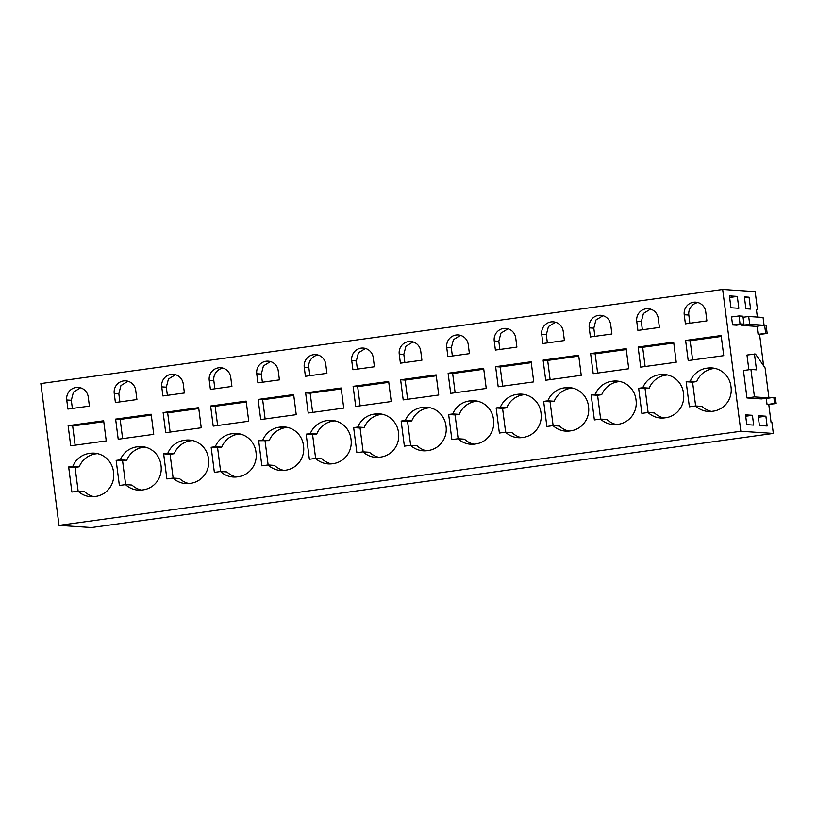 <?xml version="1.0" encoding="UTF-8"?>
<svg xmlns="http://www.w3.org/2000/svg" width="817" height="817" viewBox="0 0 817 817"><rect width="100%" height="100%" fill="white"/><g stroke="black" fill="none" stroke-linecap="round" stroke-linejoin="round"><path stroke-width="1.23" d="M773.331 433.439L91.504 527.547L59.018 525.382L740.835 431.264L773.331 433.439L771.912 422.42L771.064 422.358L768.787 404.589M740.835 431.264L722.667 289.453L40.85 383.561L59.018 525.382M757.359 317.078L756.419 309.755L757.492 309.827L756.45 309.97M766.111 325.186L767.163 333.438L765.672 333.336L764.61 325.084L766.111 325.186M763.599 365.771L759.596 334.49L767.163 333.438M68.128 425.677L103.657 420.775L106.241 440.894L70.711 445.796L68.128 425.677L72.672 425.984L103.779 421.684M68.659 466.956L71.876 492.048L78.054 491.191A21.273 20.742 -86.2 0 0 90.656 496.695A21.273 20.742 -86.2 0 0 95.242 496.481A21.273 20.742 -86.2 0 0 113.512 472.022A21.273 20.742 -86.2 0 0 94.302 453.159A21.273 20.742 -86.2 0 0 89.717 453.374A21.273 20.742 -86.2 0 0 72.805 466.384L79.229 466.813L75.093 467.385L68.659 466.956L72.805 466.384M89.41 406.11L88.246 397.011A11.121 10.846 -86.2 0 0 78.238 387.401A11.121 10.846 -86.2 0 0 66.739 399.983L67.913 409.082L89.41 406.11M391.231 401.555L388.657 381.437L353.128 386.339L355.701 406.457L391.231 401.555M374.411 366.772L373.246 357.672A11.121 10.846 -86.2 0 0 363.228 348.062A11.121 10.846 -86.2 0 0 351.739 360.644L352.903 369.744L374.411 366.772M353.659 427.618L356.876 452.71L363.044 451.852A21.273 20.742 -86.2 0 0 375.646 457.357A21.273 20.742 -86.2 0 0 380.232 457.142A21.273 20.742 -86.2 0 0 398.512 432.683A21.273 20.742 -86.2 0 0 379.302 413.821A21.273 20.742 -86.2 0 0 374.717 414.035A21.273 20.742 -86.2 0 0 357.795 427.046L364.229 427.485L360.083 428.057L353.659 427.618L357.795 427.046M305.629 392.895L341.159 387.993L343.732 408.112L308.203 413.014L305.629 392.895L310.164 393.202L341.271 388.902M325.748 364.229A11.121 10.846 -86.2 0 0 315.73 354.619A11.121 10.846 -86.2 0 0 304.241 367.201L305.405 376.3L326.912 373.328L325.748 364.229M306.161 434.174L309.367 459.266L315.546 458.408A21.273 20.742 -86.2 0 0 328.148 463.913A21.273 20.742 -86.2 0 0 332.733 463.699A21.273 20.742 -86.2 0 0 351.004 439.24A21.273 20.742 -86.2 0 0 331.804 420.377A21.273 20.742 -86.2 0 0 327.219 420.592A21.273 20.742 -86.2 0 0 310.297 433.602L316.73 434.041L306.161 434.174L310.297 433.602M448.125 373.226L450.698 393.355L486.238 388.443L483.654 368.324L448.125 373.226L452.669 373.532L455.13 392.742M469.407 353.659L468.243 344.56A11.121 10.846 -86.2 0 0 458.235 334.95A11.121 10.846 -86.2 0 0 446.736 347.531L447.9 356.631L469.407 353.659M448.656 414.505L451.872 439.597L458.041 438.749A21.273 20.742 -86.2 0 0 470.653 444.244A21.273 20.742 -86.2 0 0 475.239 444.029A21.273 20.742 -86.2 0 0 493.509 419.57A21.273 20.742 -86.2 0 0 474.299 400.708A21.273 20.742 -86.2 0 0 469.714 400.922A21.273 20.742 -86.2 0 0 452.792 413.943L459.225 414.372L455.079 414.944L448.656 414.505L452.792 413.943M400.626 379.782L436.155 374.88L438.739 394.999L403.2 399.901L400.626 379.782L405.171 380.089L436.278 375.789M400.401 363.187L421.909 360.215L420.745 351.116A11.121 10.846 -86.2 0 0 410.726 341.506A11.121 10.846 -86.2 0 0 399.237 354.088L400.401 363.187M401.157 421.061L404.374 446.153L410.543 445.306A21.273 20.742 -86.2 0 0 423.145 450.8A21.273 20.742 -86.2 0 0 427.73 450.586A21.273 20.742 -86.2 0 0 446.011 426.127A21.273 20.742 -86.2 0 0 426.801 407.264A21.273 20.742 -86.2 0 0 422.215 407.479A21.273 20.742 -86.2 0 0 405.293 420.489L411.727 420.929L407.581 421.501L401.157 421.061L405.293 420.489M163.134 412.565L165.708 432.683L201.237 427.781L198.664 407.663L163.134 412.565L167.669 412.871L170.13 432.081M184.407 392.997L183.243 383.898A11.121 10.846 -86.2 0 0 173.235 374.288A11.121 10.846 -86.2 0 0 161.746 386.87L162.91 395.969L184.407 392.997M163.655 453.843L166.872 478.936L173.051 478.078A21.273 20.742 -86.2 0 0 185.653 483.582A21.273 20.742 -86.2 0 0 190.238 483.368A21.273 20.742 -86.2 0 0 208.509 458.909A21.273 20.742 -86.2 0 0 189.299 440.046A21.273 20.742 -86.2 0 0 184.713 440.261A21.273 20.742 -86.2 0 0 167.802 453.272L174.225 453.701L170.089 454.272L163.655 453.843L167.802 453.272M115.626 419.121L151.165 414.219L153.739 434.338L118.21 439.24L115.626 419.121L120.17 419.427L151.278 415.128M135.745 390.455A11.121 10.846 -86.2 0 0 125.736 380.845A11.121 10.846 -86.2 0 0 114.237 393.426L115.411 402.526L136.909 399.554L135.745 390.455M116.157 460.4L119.374 485.492L125.552 484.634A21.273 20.742 -86.2 0 0 138.155 490.139A21.273 20.742 -86.2 0 0 142.74 489.924A21.273 20.742 -86.2 0 0 161.01 465.465A21.273 20.742 -86.2 0 0 141.801 446.603A21.273 20.742 -86.2 0 0 137.215 446.817A21.273 20.742 -86.2 0 0 120.303 459.828L126.727 460.257L122.591 460.829L116.157 460.4L120.303 459.828M258.131 399.452L260.705 419.57L296.234 414.668L293.66 394.55L258.131 399.452L262.666 399.758L265.127 418.968M279.414 379.885L278.24 370.785A11.121 10.846 -86.2 0 0 268.231 361.175A11.121 10.846 -86.2 0 0 256.742 373.757L257.906 382.856L279.414 379.885M258.662 440.731L261.869 465.823L268.047 464.965A21.273 20.742 -86.2 0 0 280.65 470.469A21.273 20.742 -86.2 0 0 285.235 470.255A21.273 20.742 -86.2 0 0 303.505 445.796A21.273 20.742 -86.2 0 0 284.306 426.934A21.273 20.742 -86.2 0 0 279.71 427.148A21.273 20.742 -86.2 0 0 262.798 440.159L269.222 440.598L258.662 440.731L262.798 440.159M210.633 406.008L246.162 401.106L248.736 421.225L213.206 426.127L210.633 406.008L215.167 406.315L246.274 402.015M210.408 389.413L231.916 386.441L230.741 377.342A11.121 10.846 -86.2 0 0 220.733 367.732A11.121 10.846 -86.2 0 0 209.244 380.313L210.408 389.413M211.164 447.287L214.371 472.379L220.549 471.521A21.273 20.742 -86.2 0 0 233.151 477.026A21.273 20.742 -86.2 0 0 237.737 476.811A21.273 20.742 -86.2 0 0 256.007 452.352A21.273 20.742 -86.2 0 0 236.797 433.49A21.273 20.742 -86.2 0 0 232.212 433.704A21.273 20.742 -86.2 0 0 215.3 446.715L221.724 447.144L217.588 447.716L211.164 447.287L215.3 446.715M616.375 424.534A21.273 20.742 -86.2 0 1 606.97 419.509L600.546 419.08L594.367 419.928L591.151 394.846L595.297 394.274L601.721 394.703L597.584 395.275L591.151 394.846M600.546 419.08A21.273 20.742 -86.2 0 0 613.148 424.574A21.273 20.742 -86.2 0 0 617.734 424.36A21.273 20.742 -86.2 0 0 636.004 399.901A21.273 20.742 -86.2 0 0 616.794 381.039A21.273 20.742 -86.2 0 0 612.209 381.253A21.273 20.742 -86.2 0 0 595.297 394.274M589.231 327.862L590.395 336.961L611.902 333.99L610.738 324.89A11.121 10.846 -86.2 0 0 600.73 315.28A11.121 10.846 -86.2 0 0 589.231 327.862L593.816 328.168L594.868 336.349M628.733 368.773L626.149 348.655L590.62 353.557L593.203 373.686L628.733 368.773M638.649 388.289L641.866 413.371L648.044 412.524A21.273 20.742 -86.2 0 0 660.647 418.018A21.273 20.742 -86.2 0 0 665.232 417.804A21.273 20.742 -86.2 0 0 683.502 393.345A21.273 20.742 -86.2 0 0 664.292 374.482A21.273 20.742 -86.2 0 0 659.707 374.697A21.273 20.742 -86.2 0 0 642.795 387.718L649.219 388.146L645.083 388.718L638.649 388.289L642.795 387.718M637.903 330.405L659.401 327.443L658.236 318.334A11.121 10.846 -86.2 0 0 648.228 308.724A11.121 10.846 -86.2 0 0 636.729 321.306L637.903 330.405M638.118 347L673.657 342.098L676.231 362.217L640.702 367.129L638.118 347L642.662 347.307L673.77 343.007M496.154 407.949L499.371 433.041L505.539 432.193A21.273 20.742 -86.2 0 0 518.152 437.687A21.273 20.742 -86.2 0 0 522.737 437.473A21.273 20.742 -86.2 0 0 541.007 413.014A21.273 20.742 -86.2 0 0 521.797 394.151A21.273 20.742 -86.2 0 0 517.212 394.366A21.273 20.742 -86.2 0 0 500.3 407.387L496.154 407.949L502.578 408.388L506.724 407.816L500.3 407.387M516.906 347.102L515.741 338.003A11.121 10.846 -86.2 0 0 505.733 328.393A11.121 10.846 -86.2 0 0 494.234 340.975L495.398 350.074L516.906 347.102M533.736 381.886L531.152 361.768L495.623 366.67L498.207 386.798L533.736 381.886M543.652 401.402L546.869 426.484L553.048 425.637A21.273 20.742 -86.2 0 0 565.65 431.131A21.273 20.742 -86.2 0 0 570.235 430.916A21.273 20.742 -86.2 0 0 588.506 406.457A21.273 20.742 -86.2 0 0 569.296 387.595A21.273 20.742 -86.2 0 0 564.71 387.809A21.273 20.742 -86.2 0 0 547.798 400.83L554.222 401.259L550.086 401.831L543.652 401.402L547.798 400.83M542.897 343.518L564.404 340.546L563.24 331.447A11.121 10.846 -86.2 0 0 553.232 321.837A11.121 10.846 -86.2 0 0 541.732 334.419L542.897 343.518M581.234 375.33L545.705 380.242L543.121 360.113L578.65 355.211L581.234 375.33M723.729 355.661L688.2 360.573L685.616 340.444L721.156 335.542L723.729 355.661M685.402 323.849L706.899 320.887L705.735 311.777A11.121 10.846 -86.2 0 0 695.727 302.167A11.121 10.846 -86.2 0 0 684.227 314.749L685.402 323.849M686.147 381.733L689.364 406.815L695.543 405.967A21.273 20.742 -86.2 0 0 708.145 411.462A21.273 20.742 -86.2 0 0 712.73 411.247A21.273 20.742 -86.2 0 0 731.001 386.788A21.273 20.742 -86.2 0 0 711.791 367.926A21.273 20.742 -86.2 0 0 707.205 368.14A21.273 20.742 -86.2 0 0 690.294 381.161L686.147 381.733L692.581 382.162L696.717 381.59L690.294 381.161M722.667 289.453L755.163 291.618L757.492 309.827M759.596 334.49L758.094 334.388L757.053 326.238M737.312 296.418L738.834 308.295L730.949 307.764L729.428 295.897L737.312 296.418L729.632 297.48M749.077 297.204L750.588 309.081L745.911 308.765L744.389 296.898L749.077 297.204L744.512 297.837M765.886 416.21L767.143 426.004L759.402 425.483L758.145 415.7L765.886 416.21L758.35 417.252M752.426 415.312L753.672 425.106L746.789 424.646L745.533 414.852L752.426 415.312L745.717 416.241M741.622 324.482L741.744 325.401L756.123 326.361L764.069 325.268L763.068 317.456L748.689 316.496L743.072 317.272M732.563 324.931L736.474 325.186L743.96 324.155L742.939 316.21L739.028 315.944L731.552 316.976L732.563 324.931L740.049 323.9L743.96 324.155M748.862 369.764L746.983 355.048L755.48 354.078L765.1 367.916L768.93 397.889L754.448 396.919L750.935 369.478L756.491 369.846L754.459 354.016M768.93 397.889L761.454 398.921L746.963 397.95L743.45 370.51L750.935 369.478M776.15 403.578L767.051 404.517L766.275 398.441L773.842 397.399L775.374 397.501L776.15 403.578L774.628 403.475L773.842 397.399M764.058 325.166L764.61 325.084M758.094 334.388L765.672 333.336M72.672 425.984L75.133 445.194M97.499 453.629A21.273 20.742 -86.2 0 0 96.14 453.803L89.717 453.374M78.054 491.191L84.478 491.62A21.273 20.742 -86.2 0 0 93.884 496.654M78.136 491.201L75.093 467.385M96.14 453.803A21.273 20.742 -86.2 0 0 79.229 466.813M80.515 387.809L73.438 392.129L71.324 400.289L72.376 408.469M353.128 386.339L357.662 386.645L360.123 405.855M357.662 386.645L388.769 382.346M365.505 348.471L358.428 352.791L356.324 360.951L357.376 369.131M378.884 457.316A21.273 20.742 -86.2 0 1 369.478 452.291L363.044 451.852M363.136 451.862L360.083 428.057M382.499 414.29A21.273 20.742 -86.2 0 0 381.141 414.464A21.273 20.742 -86.2 0 0 364.229 427.485M381.141 414.464L374.717 414.035M310.164 393.202L312.625 412.411M318.007 355.027A11.121 10.846 -86.2 0 0 308.826 367.507L309.878 375.687M315.546 458.408L321.969 458.848A21.273 20.742 -86.2 0 0 331.385 463.872M315.638 458.419L312.584 434.603M335.001 420.847A21.273 20.742 -86.2 0 0 333.642 421.021A21.273 20.742 -86.2 0 0 316.73 434.041M333.642 421.021L327.219 420.592M452.669 373.532L483.776 369.233M460.502 335.358L453.425 339.678L451.321 347.838L452.373 356.018M473.88 444.203A21.273 20.742 -86.2 0 1 464.475 439.178L458.041 438.749M458.133 438.749L455.079 414.944M477.496 401.178A21.273 20.742 -86.2 0 0 476.137 401.351A21.273 20.742 -86.2 0 0 459.225 414.372M476.137 401.351L469.714 400.922M405.171 380.089L407.622 399.299M413.004 341.915L405.926 346.234L403.823 354.394L404.875 362.574M429.997 407.734A21.273 20.742 -86.2 0 0 428.639 407.908L422.215 407.479M410.543 445.306L416.976 445.735A21.273 20.742 -86.2 0 0 426.382 450.759M410.634 445.306L407.581 421.501M428.639 407.908A21.273 20.742 -86.2 0 0 411.727 420.929M167.669 412.871L198.776 408.571M175.512 374.697L168.435 379.017L166.331 387.176L167.373 395.357M188.88 483.541A21.273 20.742 -86.2 0 1 179.474 478.507L173.051 478.078M173.143 478.088L170.089 454.272M192.495 440.516A21.273 20.742 -86.2 0 0 191.147 440.69A21.273 20.742 -86.2 0 0 174.225 453.701M191.147 440.69L184.713 440.261M120.17 419.427L122.632 438.637M128.014 381.253L120.936 385.573L118.833 393.733L119.874 401.913M125.552 484.634L131.976 485.063A21.273 20.742 -86.2 0 0 141.382 490.098M125.634 484.644L122.591 460.829M144.997 447.073A21.273 20.742 -86.2 0 0 143.649 447.246A21.273 20.742 -86.2 0 0 126.727 460.257M143.649 447.246L137.215 446.817M262.666 399.758L293.773 395.459M270.509 361.584L263.431 365.904L261.328 374.063L262.369 382.244M283.887 470.429A21.273 20.742 -86.2 0 1 274.471 465.404L268.047 464.965M268.139 464.975L265.086 441.16M287.502 427.403A21.273 20.742 -86.2 0 0 286.144 427.577A21.273 20.742 -86.2 0 0 269.222 440.598M286.144 427.577L279.71 427.148M215.167 406.315L217.628 425.524M223.01 368.14A11.121 10.846 -86.2 0 0 213.829 380.62L214.871 388.8M239.994 433.96A21.273 20.742 -86.2 0 0 238.646 434.133L232.212 433.704M220.549 471.521L226.973 471.95A21.273 20.742 -86.2 0 0 236.379 476.985M220.641 471.532L217.588 447.716M238.646 434.133A21.273 20.742 -86.2 0 0 221.724 447.144M600.628 419.08L597.584 395.275M619.991 381.508A21.273 20.742 -86.2 0 0 618.632 381.682A21.273 20.742 -86.2 0 0 601.721 394.703M618.632 381.682L612.209 381.253M603.007 315.689L595.93 320.009L593.816 328.168M590.62 353.557L595.164 353.863L597.625 373.073M595.164 353.863L626.271 349.564M667.489 374.952A21.273 20.742 -86.2 0 0 666.141 375.126L659.707 374.697M648.044 412.524L654.468 412.953A21.273 20.742 -86.2 0 0 663.874 417.977M648.126 412.524L645.083 388.718M666.141 375.126A21.273 20.742 -86.2 0 0 649.219 388.146M650.506 309.132L643.428 313.452L641.325 321.612L642.366 329.792M642.662 347.307L645.124 366.516M524.994 394.621A21.273 20.742 -86.2 0 0 523.636 394.795A21.273 20.742 -86.2 0 0 506.724 407.816M523.636 394.795L517.212 394.366M505.539 432.193L511.973 432.622A21.273 20.742 -86.2 0 0 521.379 437.646M505.631 432.193L502.578 408.388M508.011 328.802L500.933 333.122L498.819 341.281L499.871 349.462M495.623 366.67L500.167 366.976L502.629 386.186M500.167 366.976L531.275 362.677M572.492 388.065A21.273 20.742 -86.2 0 0 571.134 388.238L564.71 387.809M553.048 425.637L559.471 426.065A21.273 20.742 -86.2 0 0 568.877 431.09M553.129 425.637L550.086 401.831M571.134 388.238A21.273 20.742 -86.2 0 0 554.222 401.259M555.509 322.245L548.432 326.565L546.318 334.725L547.37 342.905M543.121 360.113L547.666 360.42L550.127 379.629M547.666 360.42L578.773 356.12M685.616 340.444L690.161 340.75L692.622 359.96M690.161 340.75L721.268 336.451M698.004 302.576A11.121 10.846 -86.2 0 0 688.823 315.056L689.865 323.236M714.987 368.396A21.273 20.742 -86.2 0 0 713.639 368.569A21.273 20.742 -86.2 0 0 696.717 381.59M713.639 368.569L707.205 368.14M695.543 405.967L701.966 406.396A21.273 20.742 -86.2 0 0 711.372 411.421M695.635 405.967L692.581 382.162M741.744 325.401L749.689 324.308L764.069 325.268M749.689 324.308L748.689 316.496M740.049 323.9L739.028 315.944M746.963 397.95L754.448 396.919M767.051 404.517L774.628 403.475M66.739 399.983L71.324 400.289M351.739 360.644L356.324 360.951M308.826 367.507L304.241 367.201M446.736 347.531L451.321 347.838M399.237 354.088L403.823 354.394M161.746 386.87L166.331 387.176M118.833 393.733L114.237 393.426M256.742 373.757L261.328 374.063M209.244 380.313L213.829 380.62M636.729 321.306L641.325 321.612M494.234 340.975L498.819 341.281M541.732 334.419L546.318 334.725M684.227 314.749L688.823 315.056"/></g></svg>
